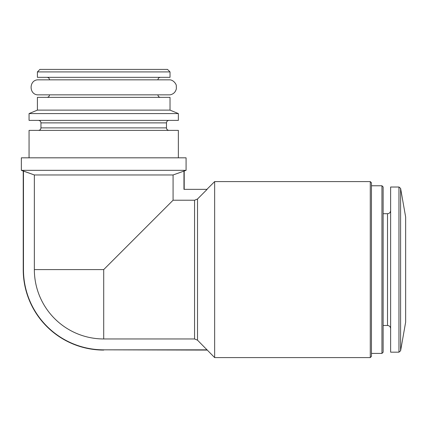<?xml version="1.0" encoding="UTF-8"?>
<svg xmlns="http://www.w3.org/2000/svg" width="427" height="427" viewBox="0 0 427 427"><rect width="100%" height="100%" fill="white"/><g stroke="black" fill="none" stroke-linecap="round" stroke-linejoin="round"><path stroke-width="0.64" d="M370.273 357.586L370.273 181.598L371.453 182.777L371.453 356.406L370.273 357.586L214.648 357.586L197.52 340.18L194.568 338.958L103.713 338.958A69.366 69.366 0 0 1 34.352 269.592L34.352 174.969L173.079 174.969L186.081 170.336L186.081 157.825L21.35 157.825L21.35 170.336L186.081 170.336M34.352 269.592L103.713 269.592L173.079 200.226L173.079 174.969M194.568 338.958L194.568 200.226L173.079 200.226M207.138 189.348L197.52 199.003L207.138 189.348L183.962 189.348L207.138 189.348M214.648 357.586L214.648 181.598L207.138 189.102M194.568 200.226L197.52 199.003L197.52 340.18M207.138 349.836L103.713 349.836A80.244 80.244 0 0 1 23.469 269.592L23.469 171.019L34.352 174.969L21.35 170.336M29.063 157.825L29.063 130.384L178.363 130.384L178.363 157.825M38.446 120.377C39.967 120.526 40.8 121.359 40.949 122.88L40.949 127.881C40.8 129.402 39.967 130.235 38.446 130.384M29.063 120.377L178.363 120.377L178.363 113.582L29.063 113.582L29.063 120.377M29.063 113.582L37.405 110.118L170.026 110.118L178.363 113.582M37.405 110.118L37.405 97.356L170.026 97.356L170.026 110.118M49.5 94.853C49.351 96.374 48.518 97.207 46.997 97.356M37.405 94.853L170.026 94.853C173.431 94.159 175.545 92.125 176.362 88.741L176.298 85.635C176.538 84.962 174.136 80.255 170.026 79.838L37.405 79.838C29.009 80.612 29.009 94.084 37.405 94.853M46.997 77.335C48.518 77.484 49.351 78.317 49.5 79.838M37.405 77.335L170.026 77.335L170.026 71.917L37.405 71.917L37.405 77.335M37.405 71.917L39.908 69.414L167.523 69.414L170.026 71.917M400.601 188.398L400.601 350.786L405.65 322.139L405.65 217.044L400.601 188.398L398.957 187.021L390.636 187.021L390.636 352.163L398.957 352.163L398.957 187.021M381.951 185.766L381.951 353.417L383.131 352.238L383.131 186.946L381.951 185.766L371.453 185.766M183.962 171.019L183.962 189.348M103.713 338.958L103.713 269.592M40.949 127.881L166.477 127.881C166.615 129.386 167.448 130.224 168.98 130.384M40.949 122.88L166.477 122.88C166.615 121.369 167.448 120.537 168.98 120.377M390.636 328.603C390.433 326.687 389.392 325.641 387.508 325.475L387.508 213.708C389.392 213.543 390.433 212.497 390.636 210.58M103.713 349.836L207.138 350.081M23.469 269.592L23.229 269.592A80.489 80.489 0 0 0 103.713 350.081M166.477 127.881L166.477 122.88M157.931 94.853C158.065 96.358 158.897 97.191 160.435 97.356M157.931 79.838C158.065 78.333 158.897 77.5 160.435 77.335M400.601 350.786L398.957 352.163M387.508 213.708L383.131 213.708M387.508 325.475L383.131 325.475M381.951 353.417L371.453 353.417M370.273 181.598L214.648 181.598M184.202 171.019L184.202 189.102M23.229 171.019L23.229 269.592"/></g></svg>
